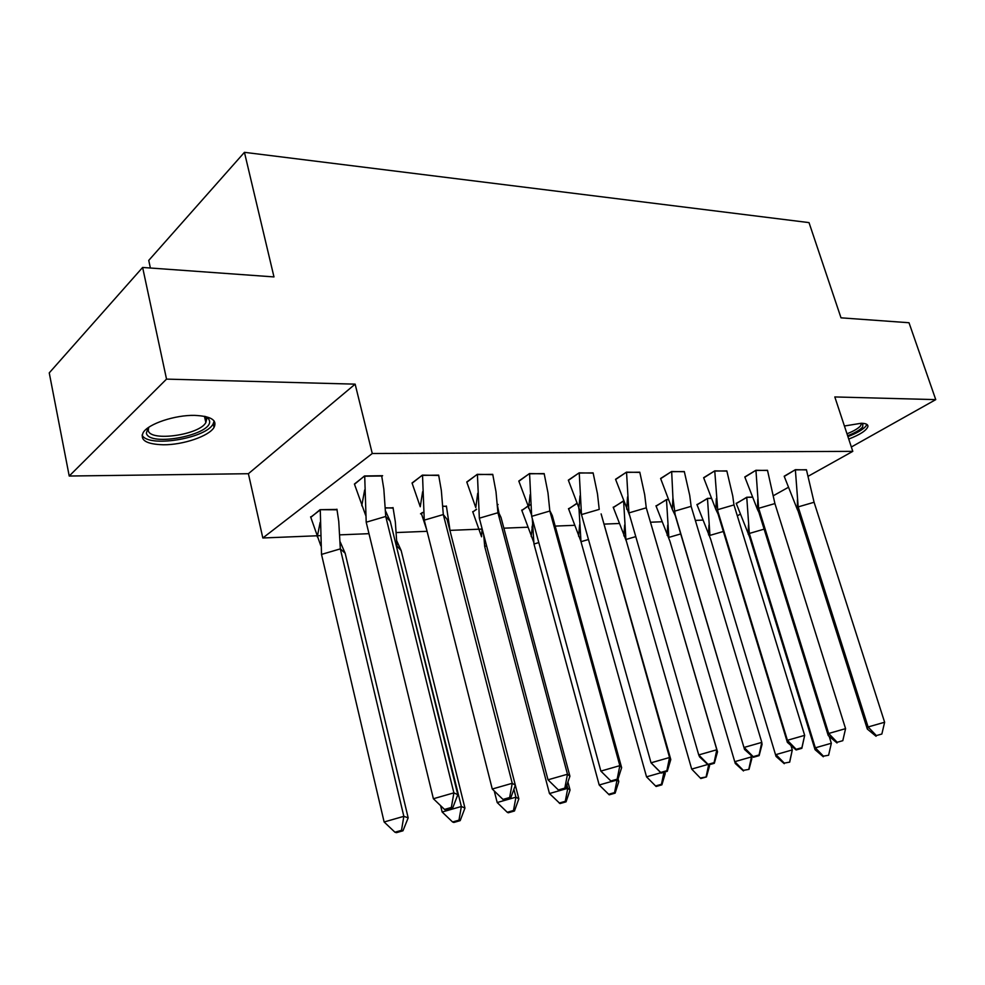 <?xml version="1.0" encoding="UTF-8"?>
<svg xmlns="http://www.w3.org/2000/svg" width="985" height="985" viewBox="0 0 985 985"><rect width="100%" height="100%" fill="white"/><g stroke="black" fill="none" stroke-linecap="round" stroke-linejoin="round"><path stroke-width="1.48" d="M194.71 415.387C211.024 416.162 217.463 420.164 214.041 427.404C209.103 436.121 183.124 444.986 163.313 444.777C146.297 444.247 139.611 440.147 143.256 432.452C148.44 423.772 175.133 414.882 194.71 415.387M844.416 426L861.272 423.254C865.95 423.365 868.167 424.473 867.896 426.567C866.529 430.445 860.139 434.607 848.738 439.076M851.348 447.005L935.75 399.627L834.812 396.943L852.788 451.352L808.488 476.087M142.628 267.452L166.527 379.114L69.221 476.026L49.25 372.884L142.628 267.452L273.978 276.92L244.44 152.33L809.017 222.61L841.005 317.835L909.007 322.735L935.75 399.627M702.231 520.117L695.348 520.4M661.378 521.779L650.568 522.222M618.715 523.515L604.014 524.106M574.107 525.325L555.183 526.101M532.651 527.012L531.912 527.037M527.443 527.221L503.877 528.182M482.182 529.068L450.071 530.373M427.071 531.309L396.376 532.553M368.981 533.673L339.899 534.855M320.347 535.643L262.835 537.982L372.268 453.506L852.788 451.352M69.221 476.026L248.392 473.711L262.835 537.982M150.385 268.006L148.747 260.409L244.44 152.33M787.926 487.575L773.73 495.504M739.846 514.429L737.322 515.832M751.912 497.093L746.753 497.24L736.275 503.594M806.481 469.907L795.375 469.685L784.245 476.432M710.899 498.287L707.452 498.385L697.035 504.862M767.561 470.485L755.938 470.264L744.857 477.159M668.002 499.543L666.439 499.58L656.084 506.191M726.893 471.101L714.728 470.867L703.696 477.91M613.31 507.583L623.197 501.069M684.366 471.741L671.622 471.495L660.664 478.685M568.616 509.036L576.57 503.52M639.844 472.406L626.472 472.147L615.613 479.51M521.828 510.55L527.714 506.204M593.179 473.12L579.143 472.849L568.394 480.372M497.425 504.936L498.078 504.505L497.388 504.517M472.825 512.138L476.432 509.159M544.225 473.859L529.462 473.563L518.861 481.283M446.5 506.512L442.881 506.105M421.432 513.813L420.533 513.838L422.577 512.422M492.808 474.635L477.257 474.327L466.828 482.231M393.138 508.112L385.443 507.792M438.731 475.459L422.343 475.127L412.112 483.229M337.055 509.787L320.026 509.701L310.767 517.408M381.774 476.334L382.611 475.706L364.475 475.977L354.489 484.275M248.392 473.711L355.142 384.15L166.527 379.114M355.142 384.15L372.268 453.506M798.059 510.932L867.317 729.06L868.105 726.967L798.182 506.893L814.078 502.264L806.432 469.734L795.375 469.894L798.182 506.893L798.059 510.932L797.37 509.553L797.419 499.851M795.314 469.722L784.183 476.235L797.37 509.553M884.629 722.239L881.858 734.022L876.354 735.586L868.105 726.967L884.629 722.239L814.078 502.264M876.354 735.586L881.858 734.022M867.317 729.06L876.059 736.263M749.634 537.133L749.326 533.451L815.334 747.824L815.051 749.671L749.634 537.133L736.164 503.237M764.126 529.142L749.326 533.451L746.765 497.425L736.226 503.409M823.411 756.16L815.334 747.824L831.34 743.244L828.607 755.236L823.411 756.16L828.607 755.236M828.742 754.645L831.34 743.244L829.198 736.361M751.998 497.277L746.716 497.265M815.051 749.671L823.288 756.751M862.909 423.328L862.663 427.01C860.065 429.928 855.054 432.846 847.642 435.752M846.989 433.806C853.712 431.135 858.255 428.463 860.607 425.803L861.469 423.254M847.913 436.601C856.704 433.215 862.651 429.792 865.753 426.345L866.862 424.4M205.791 416.593L208.586 418.773L209.473 420.718C213.462 434.594 149.117 447.399 146.371 433.117L148.07 427.798M148.673 427.367L148.279 430.519C150.139 441.945 199.524 434.939 205.853 422.553L206.69 419.056L205.077 416.421M142.086 435.062C147.565 447.929 205.619 438.719 213.068 424.055L214.164 421.014M758.918 512.409L828.25 735.561L828.68 733.468L758.684 508.297L774.912 503.569L767.5 470.301L755.951 470.473L758.918 512.409L757.539 509.602L757.748 499.296M755.901 470.288L744.795 476.949L757.539 509.602M845.573 728.641L842.803 740.683L837.176 742.284L828.68 733.468L845.573 728.641L774.912 503.569M837.176 742.284L842.803 740.683M828.25 735.561L837.004 742.961M718.028 513.948L787.372 742.358L787.397 740.289L717.388 509.762L733.973 504.923L732.741 495.947L726.832 470.904L714.765 471.076L718.028 513.948L715.898 509.565L716.292 498.632M714.704 470.879L703.635 477.7L715.898 509.565M796.163 749.302L796.126 749.967L801.852 748.329L804.671 735.352L801.913 747.664L796.163 749.302L787.397 740.289L804.671 735.352L733.973 504.923M787.372 742.358L796.126 749.967M801.852 748.329L801.913 747.664M675.267 515.561L744.549 749.474L674.183 511.289L691.138 506.339L689.722 495.369L684.304 471.532L671.671 471.716L672.94 497.856L675.267 515.561L672.312 509.417L672.94 497.856M671.61 471.507L660.603 478.476L672.312 509.417M753.18 756.652L753.279 757.305L759.139 755.63L762.033 744.475L761.799 742.382L759.053 754.966L753.18 756.652L744.131 747.43L761.799 742.382L691.138 506.339M744.549 749.474L753.279 757.305M759.139 755.63L759.053 754.966M628.935 512.902L646.271 507.829L644.683 494.667L639.782 472.184L626.546 472.381L628.935 512.902L698.734 754.929L716.821 749.757L646.271 507.829L717.523 751.826L714.334 763.289L714.088 762.636L708.067 764.36L698.734 754.929L699.621 756.948L708.338 765.013L714.334 763.289M626.485 472.147L615.551 479.289L629.76 515.771M714.088 762.636L716.821 749.757L717.523 751.826M708.067 764.36L708.338 765.013M581.482 514.576L599.225 509.393L597.476 493.83L593.118 472.874L579.242 473.071L581.482 514.576L651.036 762.809L669.554 757.502L601.121 513.887L670.785 759.546L667.264 771.341L666.845 770.701L660.689 772.462L651.036 762.809L661.132 773.09L667.264 771.341M579.168 472.837L568.333 480.151L581.569 514.86M666.845 770.701L669.554 757.502L670.785 759.546M660.689 772.462L661.132 773.09M710.628 539.127L776.045 756.418L710.628 539.127L696.924 504.492M723.347 531.469L709.951 535.384L707.489 498.582L696.974 504.677M784.269 763.104L775.958 754.596L792.297 749.917L789.699 762.144L784.269 763.104L789.699 762.144M789.711 761.553L792.297 749.917L790.943 745.46M710.985 498.484L707.427 498.398M776.045 756.418L784.269 763.695M669.923 541.196L735.266 763.474L669.923 541.196L655.973 505.81M680.709 533.932L668.852 537.391L666.488 499.777L656.022 505.994M743.343 770.368L734.785 761.676L751.481 756.899L751.801 758.745L749.019 769.359L743.343 770.368L749.019 769.359M748.908 768.78L751.481 756.899L751.001 755.261M668.089 499.74L666.426 499.592M735.266 763.474L743.478 770.947M626.46 541.418L613.199 507.176M707.772 764.483L691.692 769.088L700.803 778.532L691.692 769.088L625.906 539.497L623.69 502.276M623.271 501.267L613.261 507.386M709.015 764.816L709.508 766.022L709.151 764.779M625.906 539.497L635.768 536.616M700.803 778.532L706.467 776.919L709.508 766.022M706.467 776.919L700.52 777.978M708.621 764.926L706.208 776.352M580.965 541.467L568.493 508.605M660.787 772.769L646.542 776.845L656.096 786.486L646.542 776.845L580.99 541.688L579.02 509.27M576.656 503.741L568.554 508.826M664.247 772.203L665.22 773.644L664.776 772.055M580.99 541.688L588.476 539.509M656.096 786.486L661.883 784.836L665.22 773.644M661.883 784.836L661.464 784.282L655.653 785.944M663.915 772.302L661.464 784.282M533.796 542.403L521.705 510.107M611.377 781.511L599.2 784.996L533.968 544.003L532.306 518.627M530.656 504.579L528.477 505.994M527.8 506.438L521.767 510.341M617.164 779.972L618.789 781.622L618.051 778.926M533.968 544.003L538.807 542.587M599.2 784.996L609.21 794.821L615.133 793.134L618.789 781.622M615.133 793.134L614.554 792.593L608.607 794.292M617.041 780.009L614.554 792.593M531.678 516.349L549.839 511.03L547.98 492.869L544.163 473.588L529.585 473.81L531.678 516.349L600.862 771.095L619.836 765.653L549.839 511.03L552.302 515.611L549.802 510.562M529.524 473.563L518.799 481.049L531.543 514.97M621.634 767.66L617.78 779.8L617.164 779.172L619.836 765.653L621.634 767.66L552.302 515.611M617.164 779.172L610.848 780.982L600.862 771.095M610.848 780.982L611.488 781.597L617.78 779.8M482.096 528.699L481.554 536.776L472.702 511.671M497.474 505.637L499.358 514.909M549.47 793.541L559.997 803.575L566.055 801.839L570.056 790.007L567.766 788.308L549.47 793.541L484.682 546.416L483.721 534.929M476.543 509.405L472.763 511.929M570.056 790.007L567.926 782.016M566.055 801.839L565.279 801.322L567.766 788.308L566.904 785.045M484.682 546.416L486.59 545.85M565.279 801.322L559.197 803.058M479.338 518.196L497.93 512.742L495.997 491.761L492.734 474.351L477.417 474.573L479.338 518.196L548.005 779.812L567.471 774.235L497.93 512.742L501.008 517.433L497.831 510.809M477.356 474.327L466.767 481.985L475.78 507.583L477.725 493.251M569.909 776.205L565.661 788.714L564.836 788.111L567.471 774.235L569.909 776.205L501.008 517.433M564.836 788.111L558.36 789.958L548.005 779.812M558.36 789.958L559.209 790.561L565.661 788.714M426.628 529.536L421.297 513.308M446.39 506.007L450.17 531.42M422.688 512.68L421.371 513.591M494.248 790.943L497.191 802.541L515.931 797.173L518.836 798.81L447.067 519.341L443.312 514.552L441.342 490.505L438.657 475.139L422.528 475.373L424.252 520.154L443.312 514.552L512.237 783.297L515.364 785.205L510.698 798.109L509.639 797.518L502.99 799.426L492.266 789.022L424.252 520.154M497.191 802.541L507.25 812.28L508.26 812.773L514.465 811L513.493 810.495L515.931 797.173L513.899 789.256M446.439 506.228L442.893 506.327M514.465 811L518.836 798.81M513.493 810.495L507.25 812.28M422.466 475.127L412.038 482.982L420.25 506.758L422.639 491.7M492.266 789.022L512.237 783.297L509.639 797.518M502.99 799.426L504.086 800.005L510.698 798.109M396.856 541.036L401.141 550.504L397.017 546.219L395.33 521.828L393.027 507.57M440.603 805.656L442.154 812.009L461.362 806.493L464.945 808.082L401.141 550.504M442.154 812.009L452.571 821.982L453.814 822.463L460.18 820.64L458.973 820.16L461.362 806.493L396.438 546.392M393.077 507.792L385.455 508.014M460.18 820.64L464.945 808.082M458.973 820.16L452.571 821.982M366.198 522.21L385.738 516.46L383.83 489.089L381.7 475.977L364.709 476.223L366.198 522.21L433.388 798.736L453.888 792.863L385.738 516.46L390.257 521.361L385.591 511.08M364.647 475.977L354.415 484.029L365.607 515.229M457.803 794.71L452.669 808.032L451.352 807.466L453.888 792.863L457.803 794.71L390.257 521.361M451.352 807.466L444.531 809.424L433.388 798.736M444.531 809.424L445.873 809.978L452.669 808.032M320.827 545.813L310.62 516.829M340.194 541.922L345.169 553.238L340.33 548.879L338.754 521.397L336.932 509.208M384.125 821.982L394.936 832.214L396.426 832.67L402.963 830.798L408.172 817.846L403.838 816.331L384.125 821.982L321.516 554.407L320.273 509.922L310.706 517.174M408.172 817.846L345.169 553.238M402.963 830.798L401.498 830.343L403.838 816.331L340.33 548.879L321.516 554.407M336.981 509.43L320.211 509.688M401.498 830.343L394.936 832.214M214.041 427.404L213.24 423.772M748.452 525.079L748.243 534.313M861.247 423.254L861.518 424.055M204.474 416.298L205.853 422.553M205.865 417.258L208.586 418.773M626.669 509.159L627.556 496.933M578.811 508.777L580.005 495.861M708.941 525.128L708.572 534.892M667.707 525.104L667.153 535.409M624.65 524.993L623.862 535.865M579.636 524.808L578.601 536.246M532.528 524.512L531.211 536.554M528.563 508.26L530.115 494.642M361.754 505.761L364.659 489.976M320.137 522.358L317.269 536.862"/></g></svg>
